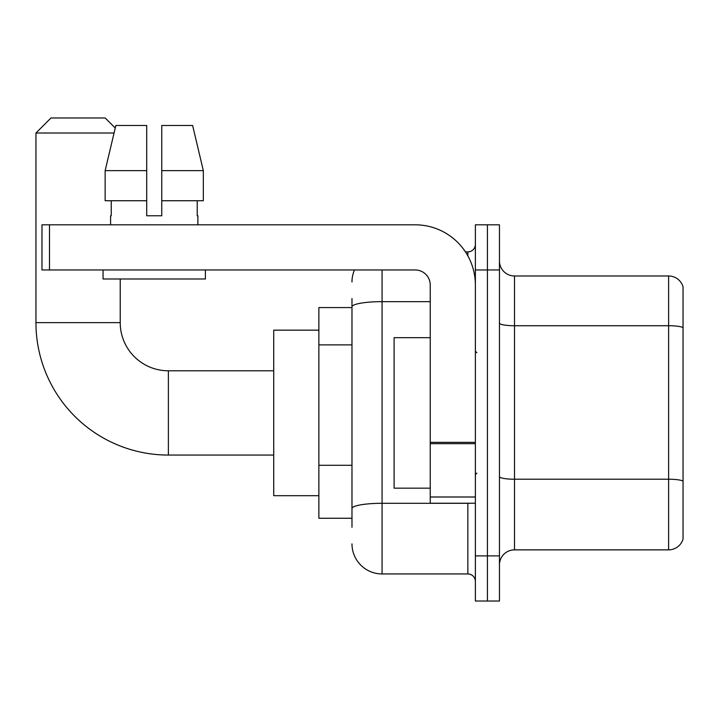 <?xml version="1.0" encoding="UTF-8"?>
<svg xmlns="http://www.w3.org/2000/svg" width="719" height="719" viewBox="0 0 719 719"><rect width="100%" height="100%" fill="white"/><g stroke="black" fill="none" stroke-linecap="round" stroke-linejoin="round"><path stroke-width="1.08" d="M351.977 335.863L351.977 298.556L351.977 307.579L318.868 307.579L318.868 518.264L351.977 518.264M351.977 527.297L351.977 298.556M475.376 555.886L475.376 601.03L487.419 601.03L487.419 555.886L487.419 601.03L499.453 601.03L499.453 555.886L487.419 555.886L487.419 269.958L487.419 555.886L475.376 555.886L475.376 269.958L487.419 269.958L487.419 224.813L487.419 269.958L499.453 269.958L499.453 555.886M499.453 269.958L499.453 224.813L475.376 224.813L475.376 269.958M382.077 269.958L382.077 573.942L467.853 573.942L467.853 503.219M465.454 251.902L467.853 251.902A7.523 7.523 0 0 0 475.376 244.379M351.977 513.752L351.977 474.306M475.376 581.473A7.523 7.523 0 0 0 467.853 573.942M351.977 282.001A30.099 30.099 0 0 1 354.485 269.958M382.077 573.942A30.099 30.099 0 0 1 351.977 543.852M499.453 564.918A15.045 15.045 0 0 1 514.507 549.864L668.607 549.864L668.607 275.979L514.507 275.979A15.045 15.045 0 0 1 499.453 260.934A15.045 15.045 0 0 0 514.507 275.979L514.507 549.864M683.05 286.818A15.045 15.045 0 0 0 668.607 275.979A15.045 15.045 0 0 1 683.05 286.818L683.05 539.034A15.045 15.045 0 0 1 668.607 549.864M499.453 323.11A15.045 2.615 0 0 0 514.507 325.725L668.607 325.725A15.045 2.615 180 0 1 683.05 327.603L683.05 481.101A15.045 2.615 180 0 0 668.607 479.222L514.507 479.222A15.045 2.615 0 0 1 499.453 476.607M161.757 215.781L146.712 215.781L161.757 215.781L146.712 215.781L161.757 215.781L161.757 125.492L192.629 125.492L203.324 170.637L203.324 200.736L161.757 200.736M114.051 133.015L35.95 133.015L50.995 117.97L105.172 117.97L115.238 128.027L115.84 125.492L105.145 170.637L115.84 125.492L146.712 125.492L146.712 215.781M273.723 455.064L168.381 455.064A132.431 132.431 0 0 1 35.95 322.633L35.95 133.015M168.381 455.064L168.381 370.788A48.155 48.155 0 0 1 120.226 322.633L120.226 278.99M318.868 330.156L273.723 330.156L273.723 495.688L318.868 495.688M475.376 503.219L430.232 503.219L430.232 442.365L475.376 442.365M475.376 285.012A60.198 60.198 0 0 0 415.178 224.813L49.494 224.813L49.494 269.958L415.178 269.958A15.045 15.045 0 0 1 430.232 285.012L430.232 442.365M49.494 269.958L41.972 269.958L41.972 224.813L49.494 224.813M110.591 215.781L111.247 215.781L110.591 215.781L110.591 224.813M197.878 215.781L197.222 215.781L197.878 215.781L197.878 224.813M197.222 200.736L197.222 215.781M111.247 215.781L111.247 200.736M103.069 269.958L103.069 278.99L205.4 278.99L205.4 269.958M146.712 200.736L105.145 200.736L105.145 170.637L146.712 170.637L146.712 200.736L146.712 170.637M203.324 200.736L203.324 170.637L161.757 170.637M203.324 170.637L192.629 125.492L203.324 170.637M430.232 337.678L394.111 337.678L394.111 488.165L430.232 488.165M351.977 344.886L318.868 344.886M351.977 465.283L318.868 465.283M470.469 503.219A7.523 1.303 0 0 1 467.853 503.3L382.077 503.3A30.099 5.231 180 0 0 351.977 508.522M351.977 306.869A30.099 5.231 180 0 1 382.077 301.647L430.232 301.647M467.853 255.865L467.853 251.902M35.95 322.633L120.226 322.633M475.376 443.668L430.232 443.668M430.232 497L475.376 497M273.723 370.788L168.381 370.788M476.877 352.732L475.376 351.223M476.877 473.12L475.376 474.621"/></g></svg>
